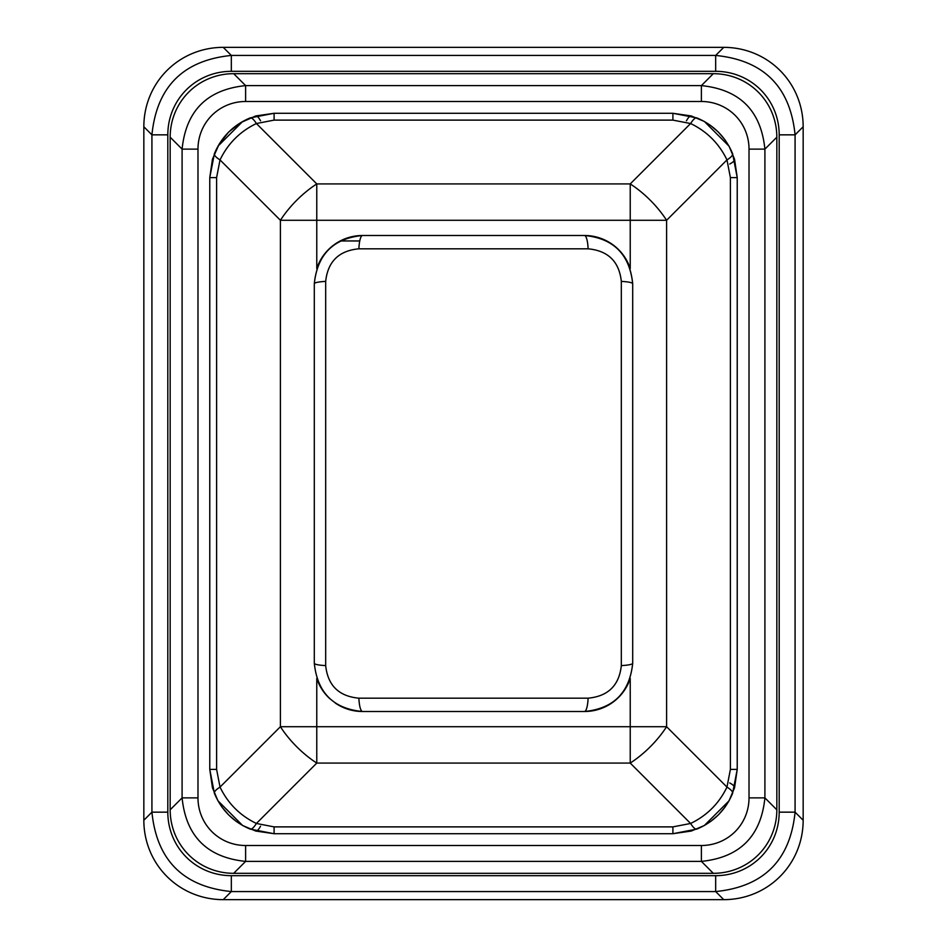 <?xml version="1.0" encoding="UTF-8"?>
<svg xmlns="http://www.w3.org/2000/svg" width="947" height="947" viewBox="0 0 947 947"><rect width="100%" height="100%" fill="white"/><g stroke="black" fill="none" stroke-linecap="round" stroke-linejoin="round"><path stroke-width="1.42" d="M325.673 281.401A16.075 2.45 180 0 0 314.297 283.745L314.297 663.255C317.399 692.731 333.486 708.818 362.535 711.505A16.075 3.705 -90 0 1 358.889 698.176C338.884 696.341 327.816 685.486 325.673 665.587L325.673 281.401C327.828 261.538 338.908 250.671 358.889 248.812L588.111 248.812A16.075 3.705 -90 0 0 584.465 235.495A48.238 48.238 0 0 1 630.229 268.475L630.229 268.628M630.229 678.372L630.229 678.526A48.238 48.238 0 0 1 584.465 711.505C613.514 708.711 629.601 692.624 632.703 663.255A16.075 2.439 180 0 1 621.327 665.587C619.184 685.415 608.116 696.282 588.111 698.176L358.889 698.176M329.805 698.697A48.238 48.238 0 0 1 316.772 678.526L316.772 678.49M316.772 268.628L316.772 268.475A48.238 48.238 0 0 1 362.535 235.495C333.51 238.23 317.423 254.317 314.297 283.745C317.292 254.435 333.38 238.348 362.535 235.495A16.075 3.705 -90 0 0 358.889 248.812M588.111 698.176A16.075 3.705 -90 0 1 584.465 711.505L362.535 711.505A48.238 48.238 0 0 1 335.321 703.088M325.673 665.587A16.075 2.439 180 0 1 314.297 663.255M584.465 711.505C613.62 708.628 629.696 692.553 632.703 663.255L632.703 283.745C629.601 254.376 613.514 238.289 584.465 235.495L362.535 235.495M584.465 235.495C613.62 238.028 629.708 254.116 632.703 283.745A16.075 2.45 180 0 0 621.327 281.401L621.327 665.587M588.111 248.812C608.116 250.718 619.184 261.573 621.327 281.401M732.587 153.615C725.52 136.889 713.624 124.992 696.897 117.925A16.88 4.498 111.9 0 0 690.6 123.536C706.959 131.42 719.093 143.542 726.976 159.913A16.88 4.498 -21.9 0 0 732.587 153.615L737.228 177.61L734.552 159.226A16.88 4.25 163.4 0 1 729.723 164.056M250.103 117.925C233.376 124.992 221.48 136.889 214.413 153.615A16.88 4.498 21.9 0 0 220.024 159.913C227.907 143.553 240.029 131.42 256.4 123.536A16.88 4.498 -111.9 0 0 250.103 117.925L274.097 113.285L255.714 115.96L240.562 122.708L228.606 132.118L219.195 144.074L212.448 159.226L209.772 177.61L209.772 769.39L214.413 793.385C221.48 810.111 233.376 822.008 250.103 829.075A16.88 4.498 -68.1 0 0 256.4 823.464C240.041 815.58 227.907 803.458 220.024 787.087A16.88 4.498 158.1 0 0 214.413 793.385M696.897 829.075C713.624 822.008 725.52 810.111 732.587 793.385A16.88 4.498 -158.1 0 0 726.976 787.087C719.093 803.447 706.971 815.58 690.6 823.464A16.88 4.498 68.1 0 0 696.897 829.075L672.903 833.715L691.286 831.04L704.237 825.571L710.664 821.463L718.394 814.882L724.988 807.152L729.083 800.724L734.552 787.774A16.88 4.25 -163.4 0 0 729.723 782.944M316.772 268.475L316.772 220.284L666.593 220.284A61.105 28.351 -135 0 0 630.229 183.919L630.229 268.475M274.097 120.115L672.903 120.115L690.6 123.536L630.229 183.919L316.772 183.919A61.105 28.351 135 0 0 280.407 220.284L316.772 220.284L316.772 183.919L256.4 123.536L274.097 120.115L274.097 113.285L672.903 113.285L691.286 115.96L704.237 121.429L710.664 125.537L718.394 132.118L724.988 139.848L729.083 146.276L734.552 159.226M630.229 678.526L630.229 763.081A61.105 28.351 -45 0 0 666.593 726.716L316.772 726.716L316.772 678.526M216.603 769.39L216.603 177.61L220.024 159.913L280.407 220.284L280.407 726.716A61.105 28.351 45 0 0 316.772 763.081L316.772 726.716L280.407 726.716L220.024 787.087L216.603 769.39L209.772 769.39L212.448 787.774L217.917 800.724L222.012 807.152L228.606 814.882L236.336 821.463L242.763 825.571L255.714 831.04L274.097 833.715L672.903 833.715L672.903 826.885L274.097 826.885L256.4 823.464L316.772 763.081L630.229 763.081L690.6 823.464L672.903 826.885M250.103 829.075L274.097 833.715L274.097 826.885M214.413 153.615L209.772 177.61L216.603 177.61M260.543 826.21A16.88 4.25 -73.4 0 1 255.714 831.04M732.587 793.385L737.228 769.39L734.552 787.774M686.457 120.79A16.88 4.25 106.6 0 1 691.286 115.96M260.543 120.79A16.88 4.25 73.4 0 0 255.714 115.96M737.228 769.39L737.228 177.61L730.397 177.61L730.397 769.39L737.228 769.39M696.897 117.925L672.903 113.285L672.903 120.115M776.836 137.197L776.836 809.803A65.935 64.325 45 0 1 713.316 873.323L233.684 873.323A65.935 64.325 135 0 1 170.164 809.803L170.164 137.197A65.935 64.325 -135 0 1 233.684 73.677L713.316 73.677A65.935 64.325 -45 0 1 776.836 137.197L764.904 149.129L749.018 149.129L749.018 797.871L764.904 797.871L764.904 149.129C760.986 110.704 739.808 89.539 701.384 85.609L701.384 101.495A49.457 48.238 -45 0 1 749.018 149.129M749.018 797.871A49.457 48.238 45 0 1 701.384 845.505L701.384 861.391C739.808 857.461 760.986 836.296 764.904 797.871L776.836 809.803M713.316 73.677L701.384 85.609L245.616 85.609L245.616 101.495L701.384 101.495M701.384 845.505L245.616 845.505L245.616 861.391L701.384 861.391L713.316 873.323M233.684 73.677L245.616 85.609C207.192 89.539 186.014 110.704 182.096 149.129L197.982 149.129A49.457 48.238 -135 0 1 245.616 101.495M245.616 845.505A49.457 48.238 135 0 1 197.982 797.871L182.096 797.871C186.014 836.296 207.192 857.461 245.616 861.391L233.684 873.323M223.243 47.35A82.425 80.4 -135 0 0 143.837 126.756L143.837 820.244A82.425 80.4 135 0 0 223.243 899.65L723.757 899.65A82.425 80.4 45 0 0 803.163 820.244L803.163 126.756A82.425 80.4 -45 0 0 723.757 47.35L223.243 47.35L231.328 55.435L231.328 71.321L715.672 71.321L715.672 55.435L231.328 55.435C183.245 60.288 156.776 86.757 151.922 134.841L167.808 134.841A65.935 64.325 -135 0 1 231.328 71.321M715.672 71.321A65.935 64.325 -45 0 1 779.192 134.841L795.078 134.841C790.224 86.757 763.756 60.288 715.672 55.435L723.757 47.35M143.837 126.756L151.922 134.841L151.922 812.159L167.808 812.159L167.808 134.841M779.192 134.841L779.192 812.159L795.078 812.159L795.078 134.841L803.163 126.756M143.837 820.244L151.922 812.159C156.776 860.243 183.245 886.712 231.328 891.565L231.328 875.679A65.935 64.325 135 0 1 167.808 812.159M779.192 812.159A65.935 64.325 45 0 1 715.672 875.679L715.672 891.565C763.756 886.712 790.224 860.243 795.078 812.159L803.163 820.244M730.397 769.39L726.976 787.087L666.593 726.716L666.593 220.284L726.976 159.913L730.397 177.61M197.982 797.871L197.982 149.129M170.164 137.197L182.096 149.129L182.096 797.871L170.164 809.803M223.243 899.65L231.328 891.565L715.672 891.565L723.757 899.65M715.672 875.679L231.328 875.679M359.765 240.952L340.257 240.952M217.976 800.807L242.586 825.464M704.331 825.512L728.977 800.902M729.024 146.193L704.414 121.536M242.669 121.488L218.023 146.098"/></g></svg>
